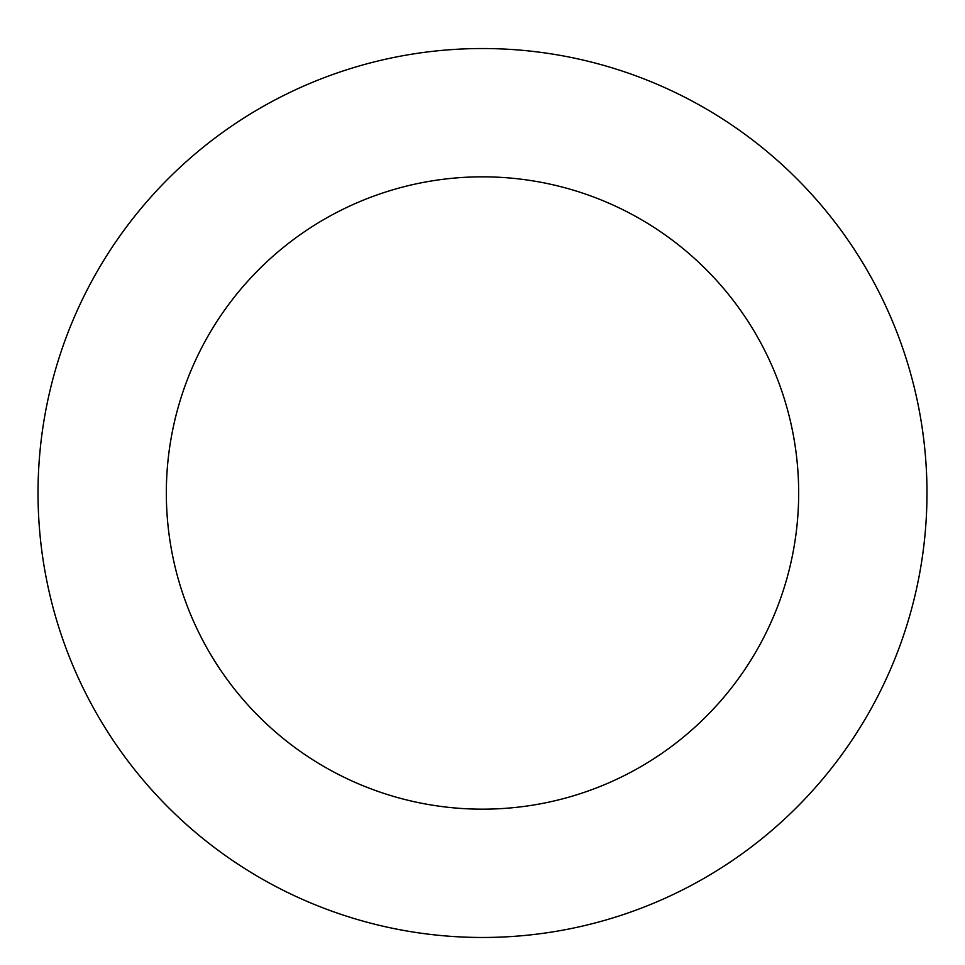 <?xml version="1.0" encoding="UTF-8"?>
<svg xmlns="http://www.w3.org/2000/svg" width="965" height="965" viewBox="0 0 965 965"><rect width="100%" height="100%" fill="white"/><g stroke="black" fill="none" stroke-linecap="round" stroke-linejoin="round"><path stroke-width="1.45" d="M781.698 164.315A444.467 444.467 0 0 0 48.25 398.243A444.467 444.467 0 0 0 617.552 916.461A444.467 444.467 0 0 0 781.698 164.315M695.331 259.199A316.158 316.158 0 0 0 173.603 425.601A316.158 316.158 0 0 0 578.566 794.219A316.158 316.158 0 0 0 695.331 259.199"/></g></svg>
